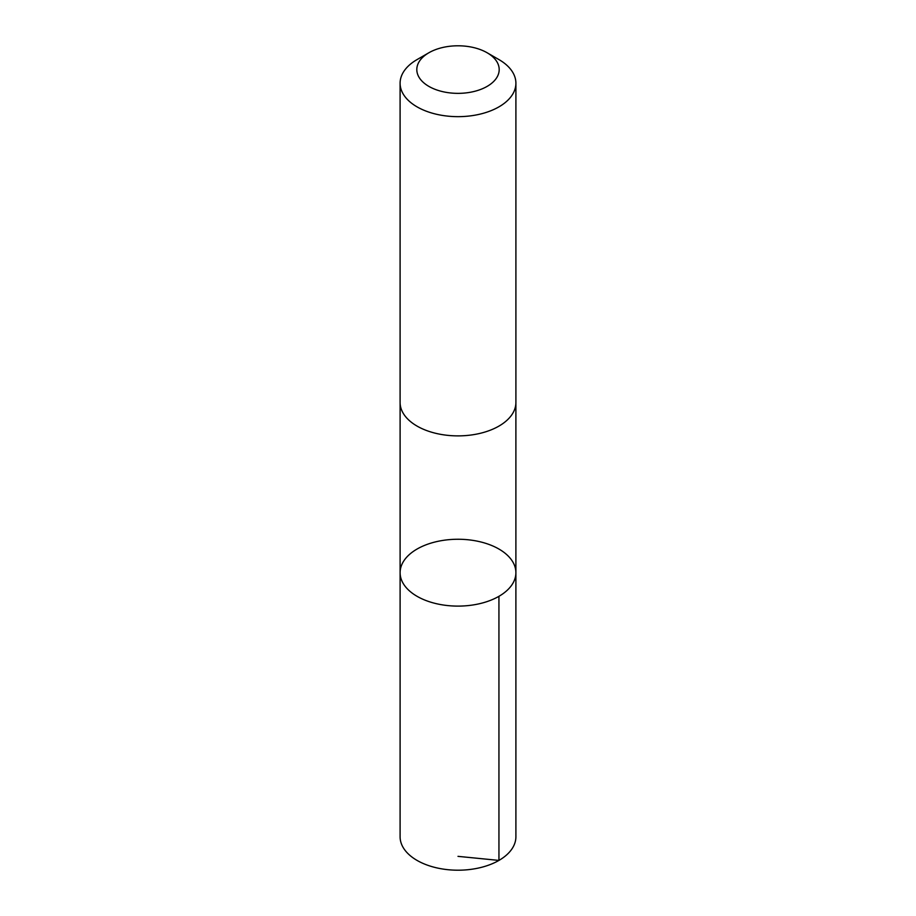 <?xml version="1.0" encoding="UTF-8"?>
<svg xmlns="http://www.w3.org/2000/svg" width="916" height="916" viewBox="0 0 916 916"><rect width="100%" height="100%" fill="white"/><g stroke="black" fill="none" stroke-linecap="round" stroke-linejoin="round"><path stroke-width="1.37" d="M457.095 539.261A57.891 33.423 180 0 1 515.891 572.683A57.891 33.423 180 0 1 458 606.106A57.891 33.423 180 0 1 400.109 572.683A57.891 33.423 180 0 1 457.095 539.261M400.097 836.777A57.903 33.434 0 0 0 458.905 870.2A57.903 33.434 0 0 0 515.903 836.777L515.891 572.683A57.891 33.423 180 0 1 458 606.106A57.891 33.423 180 0 1 400.109 572.683L400.097 836.777M428.871 52.762L417.055 59.586A57.903 33.434 0 0 0 400.097 83.23L400.097 402.445A57.903 33.434 0 0 0 458.905 435.879A57.903 33.434 0 0 0 515.903 402.445L515.903 83.23A57.903 33.434 0 0 0 498.945 59.586L487.129 52.762A41.186 23.782 0 0 0 428.871 52.762A41.186 23.782 0 0 0 420.078 78.856A41.186 23.782 0 0 0 458.641 93.352A41.186 23.782 0 0 0 496.174 78.513A41.186 23.782 0 0 0 487.129 52.762M400.097 83.23A57.903 33.434 0 0 0 458.905 116.653A57.903 33.434 0 0 0 515.903 83.23M458 856.357L498.945 860.41L498.934 596.316M400.109 403.12L400.109 572.683M515.891 403.12L515.891 572.683"/></g></svg>
